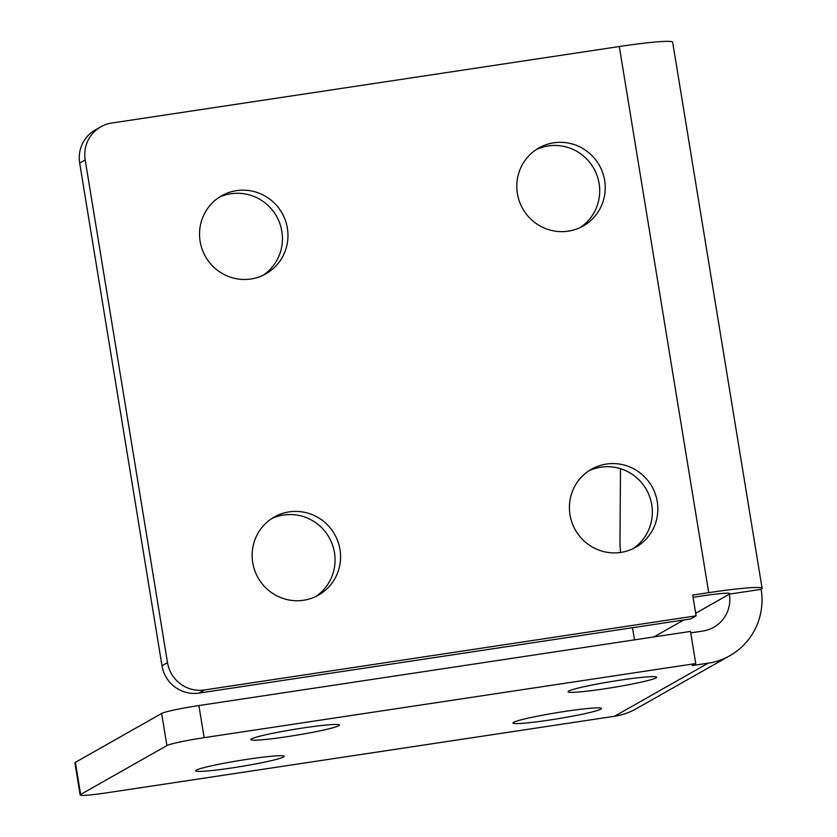 <?xml version="1.0" encoding="UTF-8"?>
<svg xmlns="http://www.w3.org/2000/svg" width="837" height="837" viewBox="0 0 837 837"><rect width="100%" height="100%" fill="white"/><g stroke="black" fill="none" stroke-linecap="round" stroke-linejoin="round"><path stroke-width="1.26" d="M604.774 688.788A44.863 3.066 170.7 0 0 656.637 677.238A44.863 3.066 170.7 0 0 619.945 680.188A44.863 3.066 170.7 0 0 568.082 691.739A44.863 3.066 170.7 0 0 604.774 688.788M232.372 767.864A44.863 3.066 170.7 0 0 284.224 756.324A44.863 3.066 170.7 0 0 247.532 759.274A44.863 3.066 170.7 0 0 195.67 770.825A44.863 3.066 170.7 0 0 232.372 767.864M549.637 720.029A44.863 3.066 170.7 0 0 601.5 708.489A44.863 3.066 170.7 0 0 564.797 711.44A44.863 3.066 170.7 0 0 512.945 722.99A44.863 3.066 170.7 0 0 549.637 720.029M287.51 736.623A44.863 3.066 170.7 0 0 339.362 725.072A44.863 3.066 170.7 0 0 302.67 728.033A44.863 3.066 170.7 0 0 250.818 739.573A44.863 3.066 170.7 0 0 287.51 736.623M588.809 470.865A44.863 44.016 -119.5 0 1 651.741 504.784A44.863 44.016 -119.5 0 1 632.929 548.737M569.997 514.818A44.863 44.016 60.5 0 0 635.743 547.272A44.863 44.016 60.5 0 0 657.254 501.656A44.863 44.016 60.5 0 0 591.508 469.201A44.863 44.016 60.5 0 0 569.997 514.818M218.928 197.448A44.863 44.016 -119.5 0 1 281.86 231.368A44.863 44.016 -119.5 0 1 263.048 275.321M200.127 241.401A44.863 44.016 60.5 0 0 265.863 273.856A44.863 44.016 60.5 0 0 287.373 228.239A44.863 44.016 60.5 0 0 221.627 195.785A44.863 44.016 60.5 0 0 200.127 241.401M536.203 149.614A44.863 44.016 -119.5 0 1 599.125 183.533A44.863 44.016 -119.5 0 1 580.323 227.476M517.392 193.556A44.863 44.016 60.5 0 0 583.138 226.021A44.863 44.016 60.5 0 0 604.638 180.405A44.863 44.016 60.5 0 0 538.902 147.95A44.863 44.016 60.5 0 0 517.392 193.556M271.533 518.699A44.863 44.016 -119.5 0 1 334.465 552.619A44.863 44.016 -119.5 0 1 315.664 596.572M252.732 562.652A44.863 44.016 60.5 0 0 318.478 595.107A44.863 44.016 60.5 0 0 339.979 549.501A44.863 44.016 60.5 0 0 274.233 517.036A44.863 44.016 60.5 0 0 252.732 562.652M75.372 762.35L80.634 794.47A32.633 2.229 170.7 0 0 80.164 794.962L74.901 762.831A32.633 2.229 -9.3 0 1 75.372 762.35L161.646 713.459A32.633 2.229 -9.3 0 1 198.892 705.549L204.155 737.669A32.633 2.229 170.7 0 0 166.908 745.579L161.646 713.459M693.067 597.304L703.216 595.777A32.633 2.229 -9.3 0 1 729.895 593.632A32.633 2.229 -9.3 0 1 729.425 594.124L761.147 589.332A65.255 64.02 -119.5 0 1 729.874 655.685A65.255 64.02 -119.5 0 1 708.217 663.155L692.189 665.572L695.756 663.553L690.494 631.422L198.892 705.549M690.734 632.877L702.954 631.025A32.633 32.005 -119.5 0 0 713.783 627.29A32.633 32.005 -119.5 0 0 729.425 594.124L695.673 613.249M161.991 665.739L167.505 662.622A32.633 32.005 60.5 0 0 204.49 689.96L198.976 693.088A32.633 32.005 -119.5 0 1 161.991 665.739L79.682 163.1A32.633 32.005 -119.5 0 1 95.324 129.923L100.838 126.795A32.633 32.005 60.5 0 0 85.196 159.972L79.682 163.1M198.976 693.088L690.588 618.962L696.102 615.833L692.701 595.076L708.73 592.659A65.255 4.457 -9.3 0 1 762.099 588.359A65.255 4.457 -9.3 0 1 761.147 589.332M695.756 663.553L204.155 737.669M80.634 794.47L166.908 745.579M729.874 655.685L636.13 708.803A65.255 64.02 60.5 0 1 614.484 716.273L106.854 792.817A32.633 2.229 170.7 0 1 80.164 794.962M632.49 627.719L634.477 639.876M620.499 468.699L619.976 540.535A32.633 5.932 -98.6 0 0 620.562 552.451M762.099 588.359L672.666 42.227A65.255 4.457 170.7 0 0 619.296 46.527L111.656 123.06A32.633 32.005 60.5 0 0 100.838 126.795M167.505 662.622L85.196 159.972M204.49 689.96L696.102 615.833M708.73 592.659L619.296 46.527M614.484 716.273L708.217 663.155M683.777 619.987L653.843 636.957M729.289 593.318L729.425 594.124"/></g></svg>
